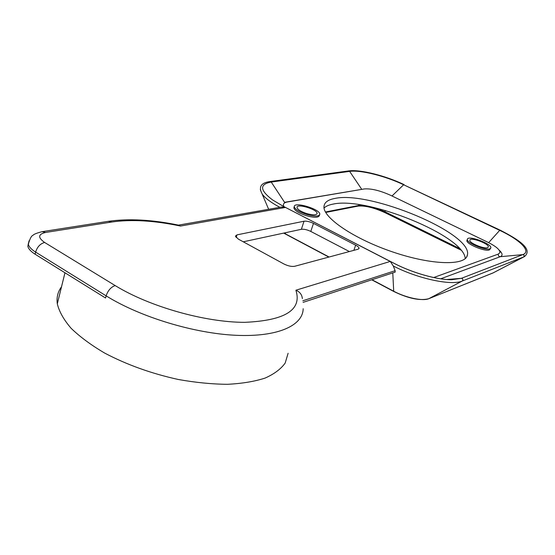 <?xml version="1.0" encoding="UTF-8"?>
<svg xmlns="http://www.w3.org/2000/svg" width="555" height="555" viewBox="0 0 555 555"><rect width="100%" height="100%" fill="white"/><g stroke="black" fill="none" stroke-linecap="round" stroke-linejoin="round"><path stroke-width="0.83" d="M490.71 248.217L489.434 249.91C484.973 251.935 465.624 243.749 466.921 240.426L467.053 240.093M489.878 248.793L490.828 247.912C492.167 243.811 467.594 234.821 467.359 239.309C466.061 242.625 485.424 250.804 489.878 248.793M487.574 247.676C484.05 249.25 468.829 242.812 469.849 240.204C470.036 236.666 489.392 243.756 488.331 246.982L487.574 247.676M319.583 214.931L319.389 215.52C318.452 217.817 313.95 217.831 305.881 215.562C298.479 212.988 294.483 210.414 293.873 207.841L294.088 207.188M306.284 214.334C314.352 216.603 318.854 216.596 319.791 214.306C320.575 209.249 293.859 201.188 294.268 206.626C294.878 209.193 298.881 211.76 306.284 214.334M306.443 213.488C300.623 211.469 297.466 209.443 296.987 207.417C296.654 203.137 317.703 209.492 317.085 213.474C316.35 215.271 312.798 215.278 306.443 213.488M236.146 237.533L236.957 234.876L235.389 236.173L238.407 239.15L283.855 263.951C288.031 266.005 291.646 266.782 294.705 266.282L358.072 249.209L359.05 248.342C359.009 247.412 357.885 246.358 355.658 245.171L353.847 250.347M236.957 234.876L304.022 221.223L301.372 229.298L243.27 241.8M301.372 229.298C304.001 228.986 307.151 229.694 310.8 231.435L313.471 223.387C309.801 221.653 306.651 220.932 304.022 221.223M349.386 251.547L310.8 231.435M313.471 223.387L355.658 245.171M288.107 353.278L285.187 363.032C280.955 368.992 274.246 374.008 265.075 378.087C254.551 381.507 242.008 383.574 227.46 384.303C211.989 384.178 195.575 382.568 178.224 379.467C151.432 373.577 126.922 364.788 104.708 353.098C91.186 345.141 79.996 336.878 71.123 328.31C63.797 319.791 59.191 311.632 57.311 303.842C56.43 297.418 57.831 291.736 61.522 286.775M180.479 226.051L178.724 225.177C152.347 219.704 128.899 218.413 108.378 221.313L111.832 222.007C131.507 219.204 154.387 220.55 180.479 226.051L285.506 207.438L282.211 205.738L393.918 263.243M302.357 298.611C301.969 294.636 299.811 291.833 295.891 290.216C302.218 309.85 285.194 320.554 244.817 322.33C205.378 322.434 149.6 306.783 115.176 285.575L44.622 242.459C37.719 237.547 38.059 234.21 45.635 232.455L111.832 222.007M178.474 225.129L281.461 207.043L285.409 207.362M393.294 265.991C417.742 278.707 451.52 285.894 462.273 281.024C463.328 279.727 463.037 278.825 461.413 278.305L451.791 279.727C437.285 279.935 412.372 272.907 394.036 263.334L390.269 261.426L393.294 265.991L395.111 270.687L395.174 272.11L303.085 302.371M390.269 261.426L295.891 290.216M29.033 240.787L28.347 244.262C28.964 246.829 31.385 249.445 35.617 252.109L106.13 295.85L105.561 298.014L35.118 254.218C30.9 251.547 28.478 248.924 27.861 246.351L28.471 242.979M465.243 258.609C464.299 235.743 366.855 196.352 333.069 204.108C328.955 204.871 325.945 206.176 324.051 208.028M433.712 277.535L498.369 254.058L499.965 252.546C499.986 249.729 495.879 246.26 487.651 242.147L390.734 195.367C380.036 190.559 371.239 188.416 364.337 188.936L287.351 201.985C284.764 202.436 283.438 203.407 283.376 204.885L283.813 206.481M334.984 198.426C370.025 190.608 472.576 233.287 467.435 254.849C466.131 265.859 432.428 265.394 393.301 252.157C354.152 239.052 322.802 217.629 323.981 206.571C324.328 202.388 327.998 199.675 334.984 198.426M108.378 221.313L42.069 231.685L45.635 232.455M35.118 254.218L35.617 252.109C37.254 246.899 40.258 243.687 44.622 242.459M303.183 308.712C302.905 325.494 278.055 337.183 236.173 335.31C194.417 333.472 140.228 317.127 106.13 295.85C107.941 290.487 110.958 287.06 115.176 285.575M302.836 300.775L395.111 270.687M285.506 207.438L390.075 261.356M284.868 202.762L271.235 182.054C259.324 184.232 259.747 190.178 272.512 199.897L282.322 205.732M361.77 189.373L349.636 171.384L271.235 182.054L270.202 181.527C260.857 182.782 258.235 187.035 262.335 194.285C265.443 198.378 271.284 202.728 279.852 207.327M260.302 189.692L268.655 209.297M392.78 272.894L393.717 291.451C408.313 298.521 419.975 300.949 428.703 298.729L462.273 281.024L523.58 256.986L492.895 273.004M428.55 298.784L493.006 272.963L524.433 256.597C533.404 249.223 518.654 239.594 500.104 230.131L403.638 184.766C385.447 176.032 360.431 169.754 349.636 171.384L348.686 170.919L270.202 181.527M371.996 279.727L393.62 291.181C405.788 297.757 422.861 301.358 428.8 298.687L493.562 272.706M498.369 254.058C498.078 255.64 498.702 256.521 500.256 256.701L522.824 254.613L461.413 278.305L446.726 279.519M434.308 277.666L434.405 277.32M285.249 232.767L285.679 234.231M283.917 233.058L329.101 257.014M384.962 212.641L384.913 212.62C373.813 207.605 364.808 205.44 357.906 206.127L358.613 205.496L325.459 211.989M363.386 189.095L284.5 202.332M363.435 205.364L358.613 205.496L358.939 204.642M460.969 250.09L384.913 212.62L384.906 211.746L374.306 207.598M391.996 195.977L403.638 184.766L499.701 230.346L500.104 230.131M459.596 248.515L384.906 211.746L385.33 210.484M488.65 242.639L499.701 230.346C520 239.809 531.739 251.436 522.824 254.613C524.295 255.05 524.544 255.841 523.58 256.986L524.433 256.597M440.684 278.811L500.256 256.701C502.996 255.529 502.629 253.33 499.153 250.118M467.359 239.309L466.921 240.426M294.268 206.626L293.873 207.841M317.085 213.474L316.919 213.959M358.918 248.709L359.05 248.342M42.069 231.685C36.651 233.086 33.605 234.321 32.925 235.382C31.392 235.785 29.866 238.747 28.347 244.262L27.861 246.351M64.97 272.776L57.311 303.842M282.391 205.745L272.512 199.897M451.791 279.727C437.465 279.942 412.344 272.873 393.994 263.285M466.561 257.076L467.435 254.849M283.667 233.107L328.837 257.083M371.739 279.81L393.717 291.451M283.376 204.885L283.515 204.136M357.906 206.127L325.723 212.454M404.047 184.586C385.399 175.651 359.994 169.247 348.686 170.919"/></g></svg>
